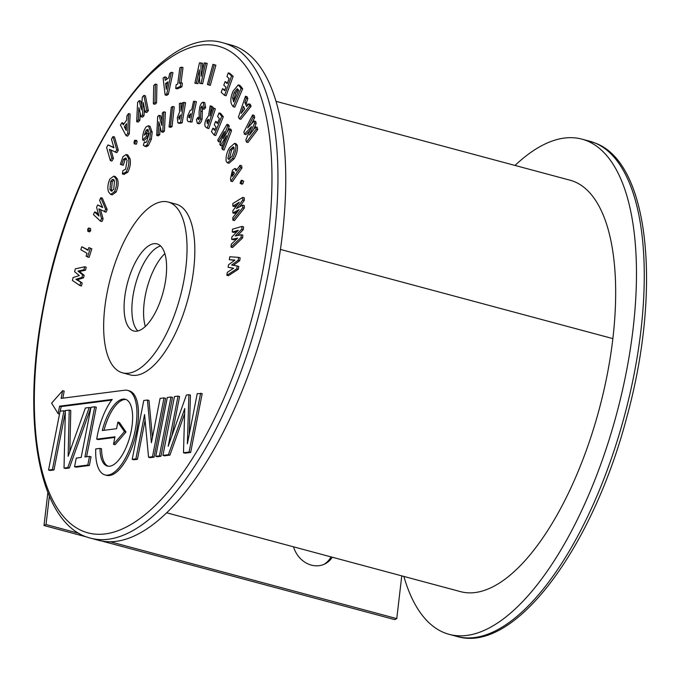 <?xml version="1.0" encoding="UTF-8"?>
<svg xmlns="http://www.w3.org/2000/svg" width="680" height="680" viewBox="0 0 680 680"><rect width="100%" height="100%" fill="white"/><g stroke="black" fill="none" stroke-linecap="round" stroke-linejoin="round"><path stroke-width="1.02" d="M108.043 144.917L113.934 147.815L111.46 139.145L112.973 136.578L114.537 136.994L118.303 150.22L116.849 152.677L109.395 149.337L111.877 158.041L113.432 158.465L111.919 161.032L110.356 160.607L106.59 147.39L108.043 144.917L113.815 147.407M112.973 136.578L116.747 149.795L118.303 150.22M111.877 158.041L110.356 160.607M111.069 150.169L113.432 158.465M116.747 149.795L115.294 152.26M228.114 267.274L228.505 264.784L234.949 260.091L229.322 259.692L229.78 256.743L238.603 257.38L238.144 260.253L231.625 265.022L237.235 265.999L236.784 268.838L238.34 269.254L228.395 275.714L226.839 275.289L227.307 272.34L233.648 268.226L228.114 267.274L233.47 268.345M236.784 268.838L226.839 275.289M237.235 265.999L238.791 266.416L238.34 269.254M238.144 260.253L239.708 260.678L233.342 265.327M238.603 257.38L240.159 257.805L239.708 260.678M229.322 259.692L234.557 260.372M231.65 239.351L231.854 236.946L238.323 230.265L232.262 232.033L232.509 229.177L241.995 226.431L241.757 229.211L235.203 235.994L241.298 234.761L241.06 237.507L242.624 237.924L232.56 247.528L231.004 247.103L231.243 244.256L237.66 238.136L231.65 239.351L233.214 239.768L236.682 239.062M241.06 237.507L231.004 247.103M241.298 234.761L242.853 235.178L242.624 237.924M241.757 229.211L243.321 229.627L237.651 235.501M241.995 226.431L243.55 226.848L243.321 229.627M232.262 232.033L233.826 232.45L237.142 231.48M232.857 212.959L232.866 210.724L239.173 202.249L232.857 206.159L232.857 203.507L242.76 197.412L242.76 199.996L236.359 208.59L242.76 205.147L242.76 207.697L244.315 208.114L234.422 220.583L232.866 220.167L232.857 217.515L239.173 209.567L232.857 212.959L234.422 213.375L237.439 211.76M242.76 207.697L232.866 220.167M242.76 205.147L244.315 205.564L244.315 208.114M242.76 199.996L244.315 200.413L239.479 206.907M242.76 197.412L244.315 197.829L244.315 200.413M232.857 206.159L234.422 206.576L237.26 204.816M241.213 183.43L240.074 183.243L241 180.642L242.148 180.812L241.213 183.43L242.777 183.846L241.638 183.668M241.978 184.288L240.074 183.243M243.703 181.228L241.808 180.191L243.703 181.228L242.777 183.846M240.397 167.577L230.885 181.178L230.477 178.789L232.45 170.204L234.838 168.419L235.986 171.079L240.014 165.325L240.397 167.577L241.961 168.002L232.441 181.602L230.885 181.178M234.218 173.612L233.648 171.751L232.824 172.38L232.109 174.054L232.271 176.392L234.218 173.612M234.838 168.419L237.082 169.524M240.014 165.325L241.578 165.742L241.961 168.002M234.379 172.796L233.665 174.471M235.433 168.92L236.997 169.345M232.824 172.38L234.065 172.72M232.109 174.054L233.623 174.463M232.16 175.755L232.628 175.882M232.518 158.423L227.4 162.86L226.168 161.347C225.7 156.851 226.797 152.345 229.449 147.823L234.557 143.361L235.764 144.891C236.275 149.353 235.195 153.867 232.518 158.423L234.081 158.839L228.956 163.276L227.4 162.86M227.876 158.448L228.633 159.426L231.982 156.425L234.022 151.105L234.081 147.772L233.333 146.829L230.01 149.779L227.876 158.448L229.576 159.239M234.557 143.361L236.121 143.778L237.328 145.307C237.83 149.77 236.75 154.283 234.081 158.839M233.954 147.432L231.565 150.195L229.44 158.865M235.764 144.891L237.328 145.307M230.01 149.779L231.565 150.195M220.456 145.503L219.793 144.237L224.375 131.563L218.458 141.635L217.685 140.131L226.958 124.364L227.715 125.834L223.082 138.678L229.22 128.767L229.968 130.22L231.531 130.636L224.12 150.017L222.564 149.6L221.791 148.095L226.517 135.719L220.456 145.503L222.011 145.928L223.593 143.369M229.968 130.22L222.564 149.6M229.22 128.767L230.783 129.183L231.531 130.636M227.715 125.834L229.27 126.259L227.171 132.073M226.958 124.364L228.514 124.788L229.27 126.259M218.458 141.635L220.023 142.052L221.493 139.544M212.874 128.197L214.65 130.424L216.019 127.032L214.243 124.814L215.628 121.38L217.405 123.607L219.394 118.669L217.617 116.45L219.036 112.948L221.756 116.34L223.312 116.756L215.738 135.507L214.183 135.09L211.463 131.699L212.874 128.197L215.058 129.404M221.756 116.34L214.183 135.09M219.036 112.948L220.592 113.365L223.312 116.756M215.628 121.38L217.812 122.587M213.826 108.426L207.238 128.146L206.082 127.338C204.578 126.446 204.459 124.015 205.743 120.045L208.581 115.575L210.145 105.859L211.344 106.692L209.941 116.017L212.73 107.661L215.381 108.843L208.803 128.571L207.238 128.146M208.377 119.442L206.788 120.819L207.374 123.718L208.726 119.68L208.037 119.272M210.145 105.859L211.709 106.275L212.899 107.109L212.806 107.686M212.73 107.661L215.381 108.843M211.344 106.692L212.899 107.109M206.788 120.819L208.216 121.201M197.362 123.386L198.925 123.802C200.183 123.692 201.237 122.179 202.079 119.263L200.523 118.838C199.673 121.763 198.628 123.275 197.362 123.386L196.418 119.561L198.007 117.334L199.444 117.725M198.007 117.334L198.39 119.722L199.299 118.583L199.078 112.141L199.673 107.329C200.6 103.98 201.781 102.28 203.201 102.229L204.043 107.236L202.487 108.868L202.164 105.867L200.906 107.534L202.462 107.95L202.079 119.263M200.906 107.534L200.523 118.838M202.487 108.868L204.051 109.284L205.606 107.661L204.043 107.236M203.201 102.229L204.756 102.646L205.606 107.661M184.025 102.272L180.582 122.51L177.922 122.953L177.293 117.725L179.579 112.013L179.401 103.453L180.906 103.062L181.067 111.231L182.656 102.621L185.589 102.689L182.138 122.927L179.477 123.369L177.922 122.953M180.557 114.945L178.619 117.427L179.469 119.187L180.557 114.945M178.882 119.23L179.469 119.187M180.906 103.062L182.469 103.717M180.582 122.51L182.138 122.927M178.619 117.427L180.064 117.819M174.242 106.913L172.04 126.624L170.612 127.364L169.056 126.947L171.258 107.236L172.686 106.496L174.242 106.913M172.686 106.496L170.476 126.208L172.04 126.624M170.476 126.208L169.056 126.947M159.103 115.37L161.721 125.375L162.375 112.906L163.838 111.809L165.393 112.225L164.398 131.231L163.005 132.285L161.441 131.869L158.822 121.822L158.159 134.326L159.724 134.75L158.261 135.847L156.706 135.422L157.701 116.416L159.103 115.37L160.658 115.787L161.968 120.768M163.838 111.809L162.834 130.815L164.398 131.231M158.159 134.326L156.706 135.422M160.131 126.854L159.724 134.75M162.834 130.815L161.441 131.869M146.446 146.668L144.551 146.217L146.446 146.668L148.351 145.571L146.795 145.155L144.891 146.251L143.378 145.291L144.339 141.899L145.987 142.434M144.339 141.899L145.189 142.545L146.684 141.899L149.167 133.255L147.662 129.387L146.234 130.042L144.211 135.235L146.43 132.931L146.523 136.068L142.664 140.071L142.63 139.34C142.502 134.462 143.684 130.28 146.191 126.786L148.401 125.774L150.637 131.767L149.812 138.864L151.368 139.281L148.351 145.571M149.812 138.864L146.795 145.155M150.637 131.767L152.192 132.183L151.368 139.281M148.401 125.774L149.965 126.191L152.192 132.183M142.664 140.071L144.219 140.488L148.087 136.484L146.523 136.068M146.43 132.931L147.985 133.348L148.087 136.484M146.234 130.042L147.79 130.458L146.353 133.008M148.393 129.965L147.79 130.458M135.575 140.939L134.954 143.692L133.943 143.038L134.564 140.275L137.131 141.355L136.51 144.118L134.428 143.981L136.51 144.118M136.119 140.692L137.131 141.355M134.564 140.275L136.646 140.403M126.166 171.895L122.341 173.901L122.935 170.561L125.621 169.184L127.083 160.446L125.596 157.956L123.505 159.358L121.72 164.84L120.352 164.347L122.961 156.68L126.182 154.505L128.477 158.321C129.387 162.562 128.613 167.093 126.166 171.895L127.721 172.312L123.904 174.318M124.279 174.463L122.341 173.901M128.477 158.321L130.033 158.737C130.942 162.987 130.169 167.51 127.721 172.312M126.182 154.505L127.746 154.921L130.033 158.737M121.72 164.84L123.275 165.257L125.06 159.774L123.505 159.358M126.319 158.491L125.06 159.774M115.83 178.559C117.13 182.061 116.713 186.405 114.588 191.59L110.67 194.438L108.621 192.006C107.312 188.538 107.721 184.229 109.837 179.078L113.756 176.145L115.83 178.559L117.385 178.976C118.685 182.478 118.269 186.821 116.144 192.006L112.225 194.854L110.67 194.438M113.756 189.338L114.486 181.007L112.481 179.427L110.67 181.28L109.947 189.55L111.291 191.148L113.756 189.338M113.177 179.401L113.772 179.775M113.756 176.145L115.319 176.562L117.385 178.976M114.036 179.843L112.225 181.696L111.503 189.966L112.132 191.097M114.588 191.59L116.144 192.006M109.947 189.55L111.503 189.966M110.67 181.28L112.225 181.696M94.597 211.956L98.999 216.061L96.585 207.357L97.631 204.944L102.672 207.578L99.62 200.353L100.776 197.693L102.331 198.109L107.177 209.533L106.012 212.211L98.897 208.87L101.558 218.484L103.114 218.9L101.974 221.535L100.419 221.119L93.457 214.591L94.597 211.956L96.16 212.373L98.609 214.668M100.776 197.693L105.612 209.117L107.177 209.533M97.631 204.944L102.459 207.069M101.558 218.484L100.419 221.119M100.581 209.755L103.114 218.9M105.612 209.117L104.456 211.794M90.083 228.403L88.766 227.978L89.139 230.401L87.822 231.31L87.678 229.024L89.003 228.114L90.559 228.531L90.703 230.826L89.386 231.736M89.139 230.401L90.703 230.826M89.615 231.871L87.822 231.31M81.778 246.738L87.966 250.325L88.842 247.579L91.826 248.821L89.114 257.38L87.558 256.964L86.122 256.139L87.023 253.317L80.835 249.722L81.778 246.738L88.094 249.917M88.842 247.579L91.826 248.821M90.27 248.404L87.558 256.964M75.344 268.821L84.677 266.781L86.233 267.206L85.476 270.19L79.517 271.481L84.167 275.324L83.529 277.848L77.418 279.726L82.221 282.999L81.456 285.982L79.9 285.566L72.386 280.415L73.126 277.508L79.322 275.587L74.613 271.694L75.344 268.821M84.677 266.781L83.921 269.773L77.962 271.065L82.611 274.907L81.966 277.431L75.862 279.31L82.221 282.999M80.656 282.582L79.9 285.566M75.862 279.31L77.418 279.726M81.966 277.431L83.529 277.848M82.611 274.907L84.167 275.324M77.962 271.065L79.517 271.481M83.921 269.773L85.476 270.19M244.426 134.198L243.865 131.988L252.577 114.945L253.138 117.156L247.639 127.933L254.116 121.023L254.634 123.046L249.45 135.065L255.612 126.905L256.181 129.149L257.737 129.566L247.987 142.486L246.424 142.069L245.854 139.825L251.583 126.565L244.426 134.198L245.99 134.623L249.917 130.432M256.181 129.149L246.424 142.069M255.612 126.905L257.176 127.33L257.737 129.566M254.634 123.046L256.19 123.471L253.504 129.693M254.116 121.023L255.68 121.439L256.19 123.471M253.138 117.156L254.694 117.572L251.532 123.785M252.577 114.945L254.133 115.362L254.694 117.572M222.522 88.706L224.698 90.678L225.964 87.167L223.788 85.195L225.08 81.642L227.256 83.615L229.109 78.514L226.933 76.534L228.242 72.904L231.574 75.93L233.129 76.347L226.091 95.761L224.536 95.344L221.204 92.327L222.522 88.706L224.961 89.93M231.574 75.93L224.536 95.344M228.242 72.904L229.806 73.329L233.129 76.347M225.08 81.642L227.528 82.866M215.883 65.195L210.307 85.34L208.751 84.923L207.4 84.49L212.968 64.345L215.883 65.195L214.319 64.778L208.751 84.923M212.968 64.345L214.319 64.778M200.889 62.849L201.178 76.304L204.195 62.934L207.221 63.393L202.623 83.776L199.656 83.326L199.376 69.828L196.35 83.24L197.906 83.657L194.88 83.198L199.487 62.815L202.453 63.274L202.597 70.023M205.666 62.977L201.059 83.359L202.623 83.776M196.35 83.24L194.88 83.198M199.52 76.534L197.906 83.657M201.059 83.359L199.656 83.326M181.45 67.141L179.333 83.343L180.82 82.697L182.376 83.113L181.883 86.853L177.25 88.876L175.695 88.451L176.179 84.711L177.709 84.048L179.834 67.838L181.45 67.141L183.005 67.558L181.024 82.747M180.82 82.697L180.327 86.436L181.883 86.853M180.327 86.436L175.695 88.451M171.377 72.258L166.787 93.806L165.13 94.971L163.089 78.055L164.798 76.865L165.206 80.359L168.716 77.903L169.677 73.457L171.377 72.258L172.941 72.684L168.351 94.231L166.694 95.387L165.13 94.971M165.58 83.496L166.285 89.292L167.867 81.897L165.58 83.496L167.144 83.912L167.246 84.796M164.798 76.865L166.353 77.282L166.6 79.382M166.787 93.806L168.351 94.231M156.918 84.49L156.553 102.867L154.921 104.286L153.357 103.87L153.722 85.493L155.355 84.073L156.918 84.49M155.355 84.073L154.998 102.451L156.553 102.867M154.998 102.451L153.357 103.87M139.188 100.648L141.415 109.931L142.316 97.129L143.871 95.387L145.427 95.812L148.368 110.721L146.761 112.531L145.206 112.115L143.327 102.587L142.434 115.226L143.99 115.643L142.63 117.172L141.075 116.756L138.881 107.584L138.295 119.876L139.851 120.292L138.244 122.103L136.689 121.686L137.615 102.416L139.188 100.648L140.743 101.073L141.746 105.239M143.871 95.387L146.812 110.305L148.368 110.721M138.295 119.876L136.689 121.686M140.199 113.093L139.851 120.292M142.434 115.226L141.075 116.756M144.492 108.528L143.99 115.643M146.812 110.305L145.206 112.115M128.554 113.569L127.738 133.407L126.106 135.694L120.419 124.993L122.085 122.646L123.25 124.865L126.693 120.029L126.88 115.915L128.554 113.569L130.109 113.985L129.293 133.824L127.67 136.111L126.106 135.694M126.259 130.518L126.548 123.7L124.304 126.854L126.259 130.518M122.085 122.646L124.023 123.785M126.429 126.471L125.868 127.27L126.361 128.197M127.738 133.407L129.293 133.824M124.304 126.854L125.868 127.27M160.642 245.999A45.084 18.402 -75 0 0 133.68 292.026A45.084 18.402 -75 0 0 137.853 330.964A45.084 18.402 -75 0 1 133.68 292.026A45.084 18.402 -75 0 1 160.642 245.999M125.885 289.935A45.084 18.402 105 0 1 157.029 243.891A45.084 18.402 105 0 1 164.806 284.937A45.084 18.402 105 0 1 133.671 330.981A45.084 18.402 105 0 1 125.885 289.935M107.185 292.332A88.4 36.083 -75 0 0 122.443 372.81A88.4 36.083 -75 0 0 183.506 282.531A88.4 36.083 -75 0 0 168.249 202.054A88.4 36.083 -75 0 0 107.185 292.332M122.443 372.81L130.237 374.901A88.4 36.083 -75 0 0 191.301 284.623A88.4 36.083 -75 0 0 176.043 204.144L168.249 202.054M62.628 390.702L51.603 403.129L58.123 413.678L59.593 406.173L112.208 399.415A43.741 17.858 -75 0 0 96.722 439.152L114.971 436.806L113.509 444.304L124.448 431.613L117.861 422.093L116.569 428.706L102.28 430.542A34.586 14.118 105 0 1 125.281 399.253A34.586 14.118 105 0 1 131.249 430.738A34.586 14.118 105 0 1 107.355 466.063A34.586 14.118 105 0 1 100.002 448.383L95.744 448.927A43.741 17.858 -75 0 0 104.984 474.904A43.741 17.858 -75 0 0 135.201 430.236A43.741 17.858 -75 0 0 127.653 390.413A43.741 17.858 -75 0 0 124.644 390.226L61.123 398.387L62.628 390.702L64.184 391.119L62.806 398.174M104.984 474.904L106.539 475.32A43.741 17.858 -75 0 0 136.756 430.652A43.741 17.858 -75 0 0 129.208 390.83L127.653 390.413M100.002 448.383L101.558 448.8A34.586 14.118 105 0 0 108.145 466.216M164.857 253.631A45.084 18.402 -75 0 0 145.375 295.162A45.084 18.402 -75 0 0 145.325 326.468A45.084 18.402 105 0 1 145.375 295.162A45.084 18.402 105 0 1 164.857 253.631M90.618 538.169L98.413 540.26A256.351 104.644 -75 0 0 275.493 278.443A256.351 104.644 -75 0 0 231.251 45.067L223.456 42.976A256.351 104.644 105 0 1 267.699 276.352A256.351 104.644 105 0 1 90.618 538.169C38.488 525.521 20.349 421.039 43.945 303.688C71.349 156.868 159.774 22.389 223.456 42.976M188.895 394.706L186.38 395.029L168.19 446.275L178.032 396.1L174.471 396.559L162.928 455.396L168.385 454.699L184.764 408.527L183.489 452.752L185.045 453.177L190.646 452.455L202.19 393.609L197.217 393.635L187.374 443.81L188.895 394.706L190.451 395.123L189.244 434.291M162.928 455.396L164.483 455.812L169.941 455.115L184.612 413.772M171.862 435.931L179.596 396.517L178.032 396.1M160.981 456.263L172.524 397.426L170.969 397.01L167.297 397.477L155.754 456.322L159.418 455.846L160.981 456.263L157.309 456.739L155.754 456.322M147.424 400.027L143.76 400.503L132.209 459.34L135.881 458.873L144.568 414.57L148.555 457.24L150.11 457.665L154.029 457.156L165.58 398.319L164.016 397.902L160.097 398.403L151.402 442.706L147.424 400.027L148.98 400.452L152.43 437.452M132.209 459.34L133.773 459.765L137.436 459.289L145.103 420.24M86.59 456.756L96.305 407.218L94.749 406.793L91.001 407.277L81.158 457.453L76.253 458.082L74.553 466.752L76.109 467.168L89.352 465.469L91.052 456.798L89.496 456.382L84.906 456.969L94.749 406.793M69.207 410.074L65.356 410.575L64.022 468.069L65.578 468.486L69.352 468.002L90.78 407.923L89.224 407.507L85.365 408L68.136 456.288L69.207 410.074L70.771 410.49L69.819 451.588M48.535 470.058L52.411 469.557L63.946 410.754L60.069 411.247L48.535 470.058L50.09 470.475L53.967 469.973L65.314 412.131M104.006 430.321A34.586 14.118 105 0 1 126.046 399.517M113.509 444.304L115.064 444.72L126.013 432.029L119.425 422.51L117.861 422.093M96.722 439.152L98.277 439.577L114.852 437.444M60.239 411.23L61.149 406.589L111.698 400.103M168.385 454.699L169.941 455.115M183.489 452.752L189.082 452.038L190.646 452.455M189.082 452.038L200.625 393.193M159.418 455.846L170.969 397.01M148.555 457.24L152.473 456.739L154.029 457.156M152.473 456.739L164.016 397.902M135.881 458.873L137.436 459.289M74.553 466.752L87.797 465.052L89.352 465.469M87.797 465.052L89.496 456.382M64.022 468.069L67.787 467.585L69.352 468.002M67.787 467.585L89.224 407.507M52.411 469.557L53.967 469.973M63.946 410.754L65.34 411.128M58.123 413.678L59.517 414.052M59.593 406.173L61.149 406.589M124.448 431.613L126.013 432.029M194.854 101.252L190.476 121.609L188.317 121.575L192.041 122.026L196.418 101.668L193.545 101.286L191.692 109.913L190.238 110.27L187.655 115.83C186.821 119.893 187.297 121.831 189.082 121.652L190.646 122.069M190.876 113.688L188.921 115.787L188.862 117.487L189.609 117.869L190.876 113.688M189.992 117.793L188.862 117.487L189.609 117.869M190.476 121.609L192.041 122.026M188.921 115.787L190.34 116.169M249.543 105.859L239.292 118.872L238.476 116.943L245.454 96.237L246.296 98.209L244.851 102.468L246.585 106.539L248.701 103.878L249.543 105.859L251.099 106.275L240.856 119.297L239.292 118.872M243.559 106.309L241.162 113.424L244.681 108.962L243.559 106.309M245.454 96.237L247.019 96.653L247.851 98.626L246.415 102.884L247.486 105.409M248.701 103.878L250.266 104.295L251.099 106.275M244.502 108.545L244.128 109.667M244.851 102.468L246.415 102.884M246.296 98.209L247.851 98.626M241.102 88.315L233.223 106.734L232.042 105.001C230.129 101.991 230.486 97.384 233.096 91.171L238.263 84.906L241.102 88.315L242.658 88.731L234.787 107.159L233.223 106.734M233.674 101.898L238.637 90.287L237.209 88.715L234.073 92.735L232.602 97.971L233.674 101.898M238.263 84.906L239.819 85.323L242.658 88.731M238 89.369L235.637 93.151L234.158 98.388L234.285 100.462M233.333 101.405L233.826 101.532M234.073 92.735L235.637 93.151M232.602 97.971L234.158 98.388M515.032 165.444A256.351 104.644 105 0 1 581.986 139.154A256.351 104.644 105 0 1 587.112 140.879A256.351 104.644 105 0 1 614.89 420.231A256.351 104.644 105 0 1 449.148 634.346A256.351 104.644 105 0 1 444.031 632.621A256.351 104.644 105 0 1 403.861 576.428M332.274 557.217A24.31 20.884 -116.3 0 1 324.844 563.958A24.31 20.884 -116.3 0 1 311.38 565.131A24.31 20.884 -116.3 0 1 293.556 546.839M166.608 512.779L460.606 591.651A212.143 86.598 -75 0 0 492.108 587.171A212.143 86.598 -75 0 0 612.867 338.615A214.353 87.499 -75 0 0 570.095 180.217L276.054 101.337M49.351 496.154L46.027 524.527L79.228 533.435M401.769 575.866L396.763 618.613L110.177 541.739M87.32 537.149L44.005 525.529L46.027 524.527M396.763 618.613L394.74 619.616L101.643 540.991M323.816 564.425A24.31 20.884 63.7 0 0 331.024 556.886M47.864 492.55L44.005 525.529M200.821 111.273L202.376 111.69M179.12 122.876L180.684 123.301M44.387 303.493A251.931 102.841 -75 0 0 105.196 533.91A251.931 102.841 -75 0 0 261.894 275.553A251.931 102.841 -75 0 0 201.084 45.143A251.931 102.841 -75 0 0 44.387 303.493M239.895 86.555L241.451 86.972M594.906 142.97A256.351 104.644 -75 0 0 589.781 141.244L595.34 143.114C649.587 163.072 661.716 289.995 626.986 416.517C592.654 548.106 514.496 654.143 456.943 636.438A256.351 104.644 -75 0 0 622.685 422.322A256.351 104.644 -75 0 0 594.906 142.97M612.867 338.615L280.449 249.441M589.781 141.244L581.986 139.154M456.943 636.438L449.148 634.346"/></g></svg>
